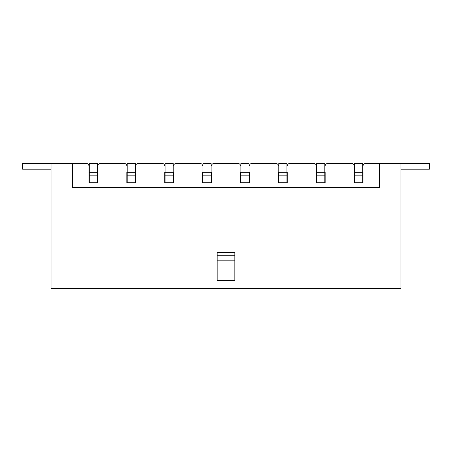 <?xml version="1.0" encoding="UTF-8"?>
<svg xmlns="http://www.w3.org/2000/svg" width="452" height="452" viewBox="0 0 452 452"><rect width="100%" height="100%" fill="white"/><g stroke="black" fill="none" stroke-linecap="round" stroke-linejoin="round"><path stroke-width="0.68" d="M363.075 172.319L363.075 182.783L362.696 182.783L362.696 163.454L354.611 163.454L354.611 172.297L362.696 172.297M362.696 175.144L354.611 175.144L354.611 182.783L354.232 182.783L354.232 172.319M72.501 163.471L51.025 163.471L51.025 288.545L400.975 288.545L400.975 163.471L365.6 163.471L379.499 163.471L379.499 187.478L72.501 187.478L72.501 163.471L86.4 163.471A2.526 2.526 0 0 1 88.925 166.003L88.925 172.319M325.174 172.319L325.174 182.783L324.796 182.783L324.796 163.454L316.711 163.454L316.711 172.297L324.796 172.297M324.796 175.144L316.711 175.144L316.711 182.783L316.332 182.783L316.332 172.319M287.274 172.319L287.274 182.783L286.896 182.783L286.896 163.454L278.811 163.454L278.811 172.297L286.896 172.297M286.896 175.144L278.811 175.144L278.811 182.783L278.432 182.783L278.432 172.319M249.374 172.319L249.374 182.783L248.995 182.783L248.995 163.454L240.91 163.454L240.91 172.297L248.995 172.297M248.995 175.144L240.91 175.144L240.91 182.783L240.526 182.783L240.526 172.319M211.474 172.319L211.474 182.783L211.09 182.783L211.09 163.454L203.004 163.454L203.004 172.297L211.09 172.297M211.09 175.144L203.004 175.144L203.004 182.783L202.626 182.783L202.626 172.319M173.568 172.319L173.568 182.783L173.189 182.783L173.189 163.454L165.104 163.454L165.104 172.297L173.189 172.297M173.189 175.144L165.104 175.144L165.104 182.783L164.726 182.783L164.726 172.319M135.668 172.319L135.668 182.783L135.289 182.783L135.289 163.454L127.204 163.454L127.204 172.297L135.289 172.297M135.289 175.144L127.204 175.144L127.204 182.783L126.826 182.783L126.826 172.319M363.075 182.783L354.232 182.783M351.707 163.471L327.7 163.471L351.707 163.471A2.526 2.526 0 0 1 354.232 166.003M325.174 182.783L316.332 182.783M313.807 163.471L289.8 163.471L313.807 163.471A2.526 2.526 0 0 1 316.332 166.003M287.274 182.783L278.432 182.783M275.901 163.471L251.9 163.471L275.901 163.471A2.526 2.526 0 0 1 278.432 166.003M249.374 182.783L240.526 182.783M238.001 163.471L213.999 163.471L238.001 163.471A2.526 2.526 0 0 1 240.526 166.003M211.474 182.783L202.626 182.783M200.1 163.471L176.099 163.471L200.1 163.471A2.526 2.526 0 0 1 202.626 166.003M173.568 182.783L164.726 182.783M162.2 163.471L138.193 163.471L162.2 163.471A2.526 2.526 0 0 1 164.726 166.003M135.668 182.783L126.826 182.783M124.3 163.471L100.293 163.471L124.3 163.471A2.526 2.526 0 0 1 126.826 166.003M97.768 182.783L88.925 182.783L89.304 182.783L89.304 175.144L97.389 175.144L97.389 182.783L97.768 182.783L97.768 172.319M88.925 182.783L88.925 166.003M217.158 260.154L234.842 260.154L234.842 280.336L217.158 280.336L217.158 252.544L234.842 252.544L234.842 255.73L217.158 255.73M234.842 260.154L234.842 255.73M325.174 166.003A2.526 2.526 0 0 1 327.7 163.471M287.274 166.003A2.526 2.526 0 0 1 289.8 163.471M249.374 166.003A2.526 2.526 0 0 1 251.9 163.471M211.474 166.003A2.526 2.526 0 0 1 213.999 163.471M173.568 166.003A2.526 2.526 0 0 1 176.099 163.471M135.668 166.003A2.526 2.526 0 0 1 138.193 163.471M97.768 166.003A2.526 2.526 0 0 1 100.293 163.471M363.075 166.003A2.526 2.526 0 0 1 365.6 163.471M400.975 163.494L429.4 163.494L429.4 169.178L400.975 169.178M127.204 175.144L127.204 172.297M51.025 163.494L22.6 163.494L22.6 169.178L51.025 169.178M354.611 175.144L354.611 172.297M97.389 175.144L97.389 163.454L89.304 163.454L89.304 172.297L97.389 172.297M89.304 175.144L89.304 172.297M165.104 175.144L165.104 172.297M203.004 175.144L203.004 172.297M240.91 175.144L240.91 172.297M278.811 175.144L278.811 172.297M316.711 175.144L316.711 172.297"/></g></svg>
